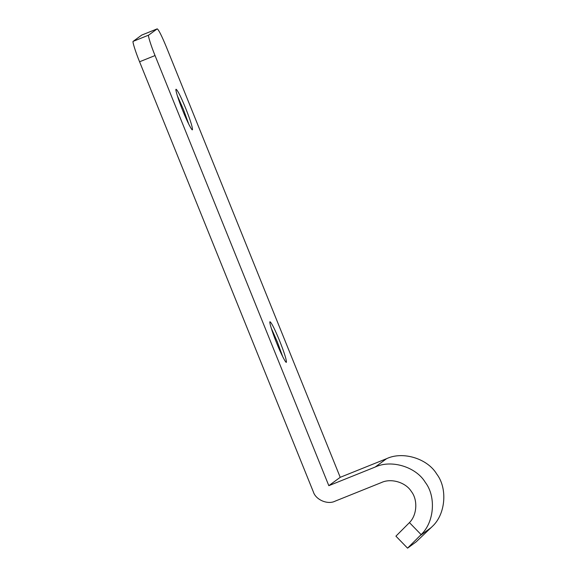 <?xml version="1.0" encoding="UTF-8"?>
<svg xmlns="http://www.w3.org/2000/svg" width="577" height="577" viewBox="0 0 577 577"><rect width="100%" height="100%" fill="white"/><g stroke="black" fill="none" stroke-linecap="round" stroke-linejoin="round"><path stroke-width="0.87" d="M188.838 124.336L183.385 109.349L177.29 95.602M176.187 89.32C174.773 88.209 178.423 100.124 182.743 110.589C187.107 121.639 192.66 132.284 192.48 129.392C192.329 126.413 190.071 119.417 185.707 108.411C180.983 96.958 177.81 90.596 176.187 89.32L176.115 89.334M282.773 356.831L277.321 341.844L271.219 328.097M270.123 321.815C268.709 320.704 272.351 332.619 276.679 343.084C281.042 354.134 286.596 364.779 286.416 361.887C286.264 358.908 284.007 351.912 279.643 340.906C274.912 329.453 271.745 323.091 270.123 321.815L270.05 321.829M395.973 536.112L409.446 522.603C417.056 515.124 417.986 499.87 411.343 491.474C405.746 482.343 391.105 477.965 381.462 482.531L335.078 501.175C327.707 504.94 315.763 499.841 313.354 491.892L139.576 61.775C135.638 52.233 132.119 41.003 133.172 41.349L148.635 35.139C147.582 34.786 151.102 46.016 155.04 55.558L328.818 485.675L375.201 467.031C391.415 459.328 416.118 466.894 425.314 482.386C436.32 496.646 434.243 522.394 421.109 534.619L407.55 548.15L395.909 536.148M407.622 548.114L416.168 541.846L432.512 526.26C445.646 514.035 447.723 488.286 436.717 474.027C427.521 458.542 402.818 450.969 386.604 458.672L340.221 477.316L166.443 47.199C161.632 35.579 158.545 29.47 157.189 28.864L141.791 35.06M141.754 35.067L157.218 28.85L148.635 35.139M340.221 477.316L328.818 485.675M141.726 35.082L133.172 41.349M155.04 55.558L139.576 61.775M409.446 522.603L421.109 534.619M431.358 527.421L419.962 535.773M386.604 458.672L375.201 467.031"/></g></svg>
